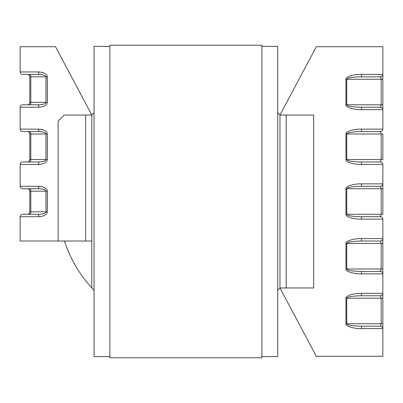 <?xml version="1.0" encoding="UTF-8"?>
<svg xmlns="http://www.w3.org/2000/svg" width="403" height="403" viewBox="0 0 403 403"><rect width="100%" height="100%" fill="white"/><g stroke="black" fill="none" stroke-linecap="round" stroke-linejoin="round"><path stroke-width="0.6" d="M94.065 112.659A127.776 127.776 0 0 0 91.824 115.036L55.503 46.723L20.15 46.723L20.15 71.961C20.306 73.432 21.117 74.243 22.583 74.394L38.713 74.394C43.086 74.55 45.504 75.361 45.967 76.827L30.819 76.827L30.819 102.372L45.967 102.372C45.504 103.838 43.086 104.649 38.713 104.805L22.583 104.805C21.117 104.956 20.306 105.767 20.15 107.233L20.15 129.131L38.713 129.131L38.713 131.564L22.583 131.564L38.713 131.564C43.086 131.716 45.504 132.527 45.967 133.992L30.819 133.992L30.819 159.538L45.967 159.538C45.504 161.004 43.086 161.815 38.713 161.971L22.583 161.971C21.117 162.127 20.306 162.933 20.15 164.404L20.15 186.297C20.306 187.763 21.117 188.574 22.583 188.73L23.238 188.73M38.713 74.394L38.713 71.961C43.917 72.273 46.788 73.895 47.337 76.827L47.337 102.372C46.788 105.304 43.917 106.926 38.713 107.233L20.15 107.233M38.713 129.131C43.917 129.439 46.788 131.061 47.337 133.992L47.337 159.538C46.788 162.469 43.917 164.092 38.713 164.404L20.15 164.404M20.15 186.297L38.713 186.297C43.917 186.604 46.788 188.226 47.337 191.163L47.337 211.837C46.788 214.774 43.917 216.396 38.713 216.703L38.713 214.27L22.583 214.27L38.713 214.27C43.086 214.119 45.504 213.308 45.967 211.837L45.967 191.163L30.819 191.163L30.819 211.837L47.337 211.837M94.065 290.341A127.776 127.776 0 0 1 91.824 287.964L91.824 115.036L64.208 115.036L58.123 121.117L58.123 241.029L20.15 241.029L20.15 216.703C20.306 215.237 21.117 214.426 22.583 214.27M286.175 287.964L286.175 115.036L313.67 115.036L313.67 287.964L279.974 287.964L316.295 356.277L382.85 356.277L382.85 219.136C382.694 217.67 381.883 216.859 380.417 216.703L361.496 216.703L361.496 219.136L382.85 219.136M361.496 293.334L361.496 295.767C352.59 295.918 347.673 296.729 346.731 298.195L382.85 298.195L382.85 293.334L361.496 293.334C353.814 293.112 345.275 295.792 345.97 298.195L345.97 323.74C345.275 326.148 353.814 328.823 361.496 328.606L361.496 326.173L380.417 326.173L381.178 323.74L346.731 323.74C347.673 325.206 352.59 326.017 361.496 326.173M361.496 238.596L361.496 241.029L380.417 241.029L361.496 241.029C352.59 241.185 347.673 241.996 346.731 243.462L382.85 243.462L382.85 238.596L361.496 238.596C353.814 238.38 345.275 241.054 345.97 243.462L345.97 269.008C345.275 271.41 353.814 274.09 361.496 273.869L361.496 271.436L380.417 271.436L381.178 269.008L346.731 269.008C347.673 270.473 352.59 271.284 361.496 271.436M380.417 216.703L381.178 214.27L381.178 188.73L346.731 188.73L346.731 214.27L345.97 214.27C345.275 216.678 353.814 219.353 361.496 219.136M345.97 214.27L345.97 188.73C345.275 186.322 353.814 183.647 361.496 183.864L382.85 183.864L382.85 188.73L382.85 164.404C382.694 162.933 381.883 162.127 380.417 161.971L361.496 161.971C352.59 161.815 347.673 161.004 346.731 159.538L381.178 159.538L380.417 161.971M382.85 164.404L361.496 164.404C353.814 164.62 345.275 161.946 345.97 159.538L345.97 133.992C345.275 131.59 353.814 128.91 361.496 129.131L361.496 131.564L380.417 131.564L381.178 133.992L346.731 133.992C347.673 132.527 352.59 131.716 361.496 131.564M277.732 290.341A127.776 127.776 0 0 0 279.974 287.964L279.974 115.036L316.295 46.723L382.85 46.723L382.85 129.131C382.694 130.597 381.883 131.408 380.417 131.564M361.496 109.666L361.496 107.233C352.59 107.082 347.673 106.271 346.731 104.805L382.85 104.805L382.85 109.666L361.496 109.666C353.814 109.888 345.275 107.208 345.97 104.805L345.97 79.26C345.275 76.852 353.814 74.177 361.496 74.394L361.496 76.827L380.417 76.827L381.178 79.26L346.731 79.26C347.673 77.794 352.59 76.983 361.496 76.827M361.496 107.233L380.417 107.233L381.178 104.805L381.178 79.26L382.85 79.26L382.85 74.394C382.694 75.86 381.883 76.671 380.417 76.827M382.85 133.992L382.85 159.538L381.178 159.538L381.178 133.992L382.85 133.992M345.97 188.73L346.731 188.73C347.673 187.264 352.59 186.453 361.496 186.297L380.417 186.297L381.178 188.73L382.85 188.73L382.85 214.27L346.731 214.27C347.673 215.736 352.59 216.547 361.496 216.703M382.85 238.596C382.694 240.067 381.883 240.873 380.417 241.029L381.178 243.462L381.178 269.008L382.85 269.008L382.85 273.869C382.694 272.403 381.883 271.592 380.417 271.436M361.496 295.767L380.417 295.767L381.178 298.195L381.178 323.74L382.85 323.74L382.85 328.606C382.694 327.14 381.883 326.329 380.417 326.173M286.175 115.036L279.974 115.036A127.776 127.776 0 0 0 277.732 112.659M58.123 241.029L85.622 241.029L85.622 115.036M85.622 241.029L91.824 241.029M382.85 109.666C382.694 108.2 381.883 107.389 380.417 107.233M361.496 164.404L361.496 161.971M380.417 186.297C381.883 186.141 382.694 185.33 382.85 183.864M361.496 186.297L361.496 183.864M29.449 74.394A2.433 1.37 -90 0 1 30.819 76.827L29.757 76.827L29.757 102.372L29.757 76.827A2.433 2.433 0 0 0 27.328 74.394M27.328 161.971A2.433 2.433 0 0 0 29.757 159.538L29.757 133.992A2.433 2.433 0 0 0 27.328 131.564M38.713 186.297L38.713 188.73L22.583 188.73M29.449 214.27A2.433 1.37 -90 0 0 30.819 211.837L29.757 211.837L29.757 191.163A2.433 2.433 0 0 0 27.328 188.73A2.433 2.433 0 0 1 29.757 191.163L30.819 191.163A2.433 1.37 -90 0 0 29.449 188.73M382.85 293.334C382.694 294.8 381.883 295.611 380.417 295.767M38.713 188.73C43.086 188.881 45.504 189.692 45.967 191.163L47.337 191.163M29.757 211.837A2.433 2.433 0 0 1 27.328 214.27A2.433 2.433 0 0 0 29.757 211.837M38.713 161.971L38.713 164.404M22.583 131.564C21.117 131.408 20.306 130.597 20.15 129.131M27.328 104.805A2.433 2.433 0 0 0 29.757 102.372L30.819 102.372A2.433 1.37 -90 0 1 29.449 104.805M38.713 104.805L38.713 107.233M64.455 241.029A127.711 127.711 0 0 0 91.824 287.878M109.878 357.799L261.92 357.799L261.92 45.201L109.878 45.201L109.878 357.799M109.878 46.421L94.065 46.421L94.065 356.579L109.878 356.579M261.92 356.579L277.732 356.579L277.732 46.421L261.92 46.421M20.15 71.961L38.713 71.961M38.713 216.703L20.15 216.703M361.496 328.606L382.85 328.606M361.496 273.869L382.85 273.869M361.496 129.131L382.85 129.131M361.496 74.394L382.85 74.394M345.97 79.26L346.731 79.26L346.731 104.805L345.97 104.805M345.97 133.992L346.731 133.992L346.731 159.538L345.97 159.538M47.337 159.538L45.967 159.538L45.967 133.992L47.337 133.992M47.337 102.372L45.967 102.372L45.967 76.827L47.337 76.827M345.97 323.74L346.731 323.74L346.731 298.195L345.97 298.195M345.97 269.008L346.731 269.008L346.731 243.462L345.97 243.462M29.757 159.538L30.819 159.538A2.433 1.37 -90 0 1 29.449 161.971M29.757 133.992L30.819 133.992A2.433 1.37 -90 0 0 29.449 131.564"/></g></svg>
